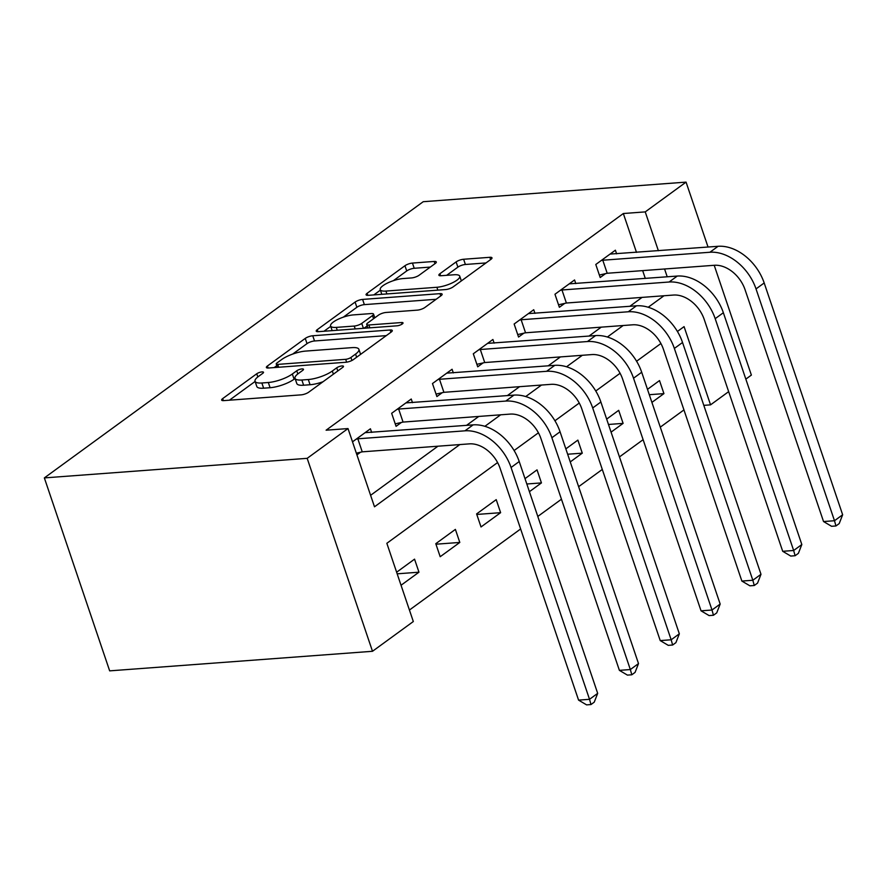 <?xml version="1.0" encoding="UTF-8"?>
<svg xmlns="http://www.w3.org/2000/svg" width="887" height="887" viewBox="0 0 887 887"><rect width="100%" height="100%" fill="white"/><g stroke="black" fill="none" stroke-linecap="round" stroke-linejoin="round"><path stroke-width="1.33" d="M262.009 371.908A3.947 1.12 -18.7 0 0 256.753 373.76L222.692 398.596A5.632 1.597 -18.7 0 0 221.65 400.081A5.632 1.597 -18.7 0 0 223.79 400.614L301.181 394.848A5.632 1.597 -18.7 0 0 308.687 392.198L342.748 367.362A3.947 1.12 -18.7 0 0 343.48 366.32A3.947 1.12 -18.7 0 0 341.983 365.954A3.947 1.12 -18.7 0 0 336.727 367.806L332.326 371.021A18.039 5.122 -18.7 0 1 308.31 379.525L301.857 380.002A18.039 5.122 -18.7 0 1 295.027 378.305A18.039 5.122 -18.7 0 1 298.354 373.549L302.766 370.334A3.947 1.12 -18.7 0 0 303.487 369.302A3.947 1.12 -18.7 0 0 302.001 368.925A3.947 1.12 -18.7 0 0 296.746 370.788L292.333 374.004A18.039 5.122 -18.7 0 1 268.317 382.508L261.865 382.984A18.039 5.122 -18.7 0 1 255.046 381.288A18.039 5.122 -18.7 0 1 258.372 376.531L262.774 373.316A3.947 1.12 -18.7 0 0 263.506 372.274A3.947 1.12 -18.7 0 0 262.009 371.908M435.273 263.472A5.632 1.597 -18.7 0 0 436.304 261.987A5.632 1.597 -18.7 0 0 434.175 261.454L412.455 263.073A5.632 1.597 -18.7 0 0 404.949 265.734L367.118 293.309A5.632 1.597 -18.7 0 0 366.087 294.794A5.632 1.597 -18.7 0 0 368.216 295.327L445.618 289.561A5.632 1.597 -18.7 0 0 453.124 286.9L490.954 259.326A5.632 1.597 -18.7 0 0 491.986 257.84A5.632 1.597 -18.7 0 0 489.857 257.308L463.624 259.259A5.632 1.597 -18.7 0 0 456.118 261.92L439.93 273.717A5.632 1.597 -18.7 0 0 438.888 275.214A5.632 1.597 -18.7 0 0 441.027 275.735L454.033 274.77A15.079 4.28 -18.7 0 1 459.743 276.19A15.079 4.28 -18.7 0 1 452.492 282.776A15.079 4.28 -18.7 0 1 436.881 287.277L385.923 291.069A15.079 4.28 -18.7 0 1 380.224 289.65A15.079 4.28 -18.7 0 1 387.464 283.064A15.079 4.28 -18.7 0 1 403.075 278.562L411.568 277.93A5.632 1.597 -18.7 0 0 419.074 275.269L435.273 263.472M636.489 252.374L623.339 213.523L645.237 211.893L686.061 182.123L423.232 201.704L44.35 477.905L109.666 670.86L372.496 651.291L413.32 621.532L386.843 543.299L497.596 462.559M623.339 213.523L326.106 430.195L348.014 428.565L307.179 458.335L44.35 477.905M312.756 335.763A5.632 1.597 -18.7 0 0 305.25 338.413L267.419 365.998A5.632 1.597 -18.7 0 0 266.377 367.484A5.632 1.597 -18.7 0 0 268.506 368.005L345.908 362.251A5.632 1.597 -18.7 0 0 353.414 359.59L391.245 332.015A5.632 1.597 -18.7 0 0 392.287 330.529A5.632 1.597 -18.7 0 0 390.147 329.997L312.756 335.763L314.519 340.974A5.632 1.597 -18.7 0 0 307.013 343.635L292.688 354.068M317.269 329.654L355.099 302.068A5.632 1.597 -18.7 0 1 362.606 299.418L440.007 293.652A5.632 1.597 -18.7 0 1 442.136 294.185A5.632 1.597 -18.7 0 1 441.094 295.67L424.906 307.467A5.632 1.597 -18.7 0 1 417.4 310.128L386.011 312.468A5.632 1.597 -18.7 0 0 378.505 315.118L367.761 322.957A5.632 1.597 -18.7 0 0 366.73 324.442A5.632 1.597 -18.7 0 0 368.859 324.975L401.534 322.535A3.947 1.12 -18.7 0 1 403.031 322.912A3.947 1.12 -18.7 0 1 401.135 324.631A3.947 1.12 -18.7 0 1 397.054 325.806L318.366 331.671A5.632 1.597 -18.7 0 1 316.227 331.139A5.632 1.597 -18.7 0 1 317.269 329.654L317.956 331.683M370.6 495.301L437.945 446.205M466.529 425.361L478.769 416.447M507.353 395.602L519.594 386.677M548.188 365.843L560.429 356.918M589.012 336.073L601.253 327.148M629.837 306.314L642.077 297.389M645.304 278.44L642.665 270.624M356.918 454.876L360.565 452.215M371.653 432.424L370.422 428.776L352.505 441.837M412.488 402.665L411.246 399.017L391.655 413.298L396.068 426.337L401.39 422.456M453.312 372.906L452.082 369.258L432.479 383.539L436.892 396.578L442.225 392.697M494.137 343.136L492.906 339.488L473.303 353.78L477.716 366.819L483.049 362.927M534.972 313.377L533.73 309.729L514.138 324.01L518.551 337.049L523.873 333.168M575.796 283.607L574.565 279.959L554.963 294.251L559.375 307.29L564.709 303.398M616.62 253.848L615.39 250.201L595.787 264.481L600.2 277.52L605.533 273.639M409.428 610.034L520.636 528.962M537.799 516.445L561.46 499.204M578.634 486.686L602.284 469.445M619.459 456.927L643.119 439.675M660.283 427.157L683.944 409.916M401.046 585.254L418.963 572.193L414.551 559.154L396.633 572.215M440.196 556.714L459.799 542.434L455.386 529.395L435.783 543.687L440.196 556.714M481.02 526.956L500.623 512.675L496.21 499.636L476.607 513.917L481.02 526.956M529.417 491.675L541.447 482.905L537.034 469.866L525.004 478.636M570.252 461.916L582.282 453.146L577.869 440.107L565.839 448.877M611.076 432.146L623.106 423.376L618.694 410.337L606.664 419.107M651.901 402.388L663.931 393.617L659.518 380.578L647.488 389.349M714.212 265.291L751.378 375.09L745.834 379.126M728.659 391.644L710.554 404.849L684.077 326.627L677.413 331.483M703.812 405.359L710.554 404.849M708.037 247.041L686.061 182.123M667.212 276.811L664.563 268.994M658.387 250.744L645.237 211.893M348.014 428.565L374.491 506.799L459.843 444.575M484.89 426.314L500.667 414.806M525.725 396.544L541.502 385.047M566.549 366.786L582.327 355.288M607.373 337.027L623.151 325.518M648.209 307.257L663.986 295.759M307.179 458.335L372.496 651.291M660.904 343.513L636.589 361.242M620.08 373.272L595.765 391.001M579.255 403.042L554.929 420.771M538.431 432.801L514.105 450.529M418.963 572.193L397.176 573.822M459.799 542.434L435.96 544.208M500.623 512.675L476.785 514.449M541.447 482.905L526.823 483.992M582.282 453.146L567.647 454.233M623.106 423.376L608.471 424.474M663.931 393.617L649.306 394.704M255.046 381.288L256.809 386.499A18.039 5.122 -18.7 0 0 263.627 388.196L261.865 382.984M295.094 378.494L294.096 379.215A18.039 5.122 -18.7 0 1 270.08 387.719L263.627 388.196M295.027 378.305L296.801 383.528A18.039 5.122 -18.7 0 0 303.62 385.224L301.857 380.002M323.012 381.754A18.039 5.122 -18.7 0 1 310.073 384.736L303.62 385.224M255.101 381.465L229.423 400.192M386.277 335.63L314.519 340.974M276.788 365.666L274.138 367.595M276.966 362.971A3.947 1.12 -18.7 0 0 276.234 364.014A3.947 1.12 -18.7 0 0 277.731 364.391L345.664 359.324A3.947 1.12 -18.7 0 0 350.919 357.472L355.565 354.079A18.039 5.122 -18.7 0 0 358.891 349.323A18.039 5.122 -18.7 0 0 352.072 347.626L305.627 351.086A18.039 5.122 -18.7 0 0 281.611 359.59L276.966 362.971M323.999 331.25L330.707 326.349M343.358 317.136L356.862 307.29L355.099 302.068M436.138 299.285L364.369 304.629A5.632 1.597 -18.7 0 0 356.862 307.29M353.436 314.896A15.079 4.28 -18.7 0 0 337.825 319.398A15.079 4.28 -18.7 0 0 330.585 325.972A15.079 4.28 -18.7 0 0 336.284 327.392L354.246 326.061A5.632 1.597 -18.7 0 0 361.741 323.4L372.485 315.572A5.632 1.597 -18.7 0 0 373.527 314.087A5.632 1.597 -18.7 0 0 371.398 313.554L353.436 314.896M367.229 325.906L363.98 328.268M485.987 262.94L465.398 264.481A5.632 1.597 -18.7 0 0 457.892 267.131L446.66 275.314M430.306 267.087L414.229 268.284A5.632 1.597 -18.7 0 0 406.723 270.945L393.362 280.68M380.39 290.138L373.848 294.905M356.153 439.187L357.827 438.799L362.24 451.838L469.378 443.866A28.717 20.39 53.9 0 1 500.102 468.314L578.568 700.12L589.522 699.311L511.056 467.493A43.064 30.59 -126.1 0 0 464.954 430.827L357.827 438.799M597.683 693.357L594.246 702.16L590.975 704.544L589.522 699.311L597.683 693.357L519.217 461.539A43.064 30.59 -126.1 0 0 473.126 424.873L365.089 432.668M362.24 451.838L356.341 453.179M590.975 704.544L586.595 704.877L578.568 700.12M396.977 409.417L398.651 409.04L403.064 422.079L510.202 414.096A28.717 20.39 53.9 0 1 540.926 438.544L619.392 670.361L630.347 669.541L551.88 437.734A43.064 30.59 -126.1 0 0 505.79 401.068L398.651 409.04M638.507 663.587L635.07 672.401L631.81 674.785L630.347 669.541L638.507 663.587L560.052 431.781A43.064 30.59 -126.1 0 0 513.95 395.114L405.924 402.898M403.064 422.079L395.225 423.853M631.81 674.785L627.419 675.107L619.392 670.361M437.812 379.658L439.486 379.281L443.899 392.32L551.027 384.337A28.717 20.39 53.9 0 1 581.761 408.785L660.227 640.591L671.171 639.782L592.704 407.965A43.064 30.59 -126.1 0 0 546.614 371.298L439.486 379.281M679.342 633.828L675.894 642.643L672.634 645.015L671.171 639.782L679.342 633.828L600.876 402.011A43.064 30.59 -126.1 0 0 554.785 365.344L446.749 373.139M443.899 392.32L436.049 394.083M672.634 645.015L668.255 645.348L660.227 640.591M478.636 349.888L480.31 349.511L484.723 362.55L591.851 354.578A28.717 20.39 53.9 0 1 622.585 379.015L701.052 610.833L712.006 610.012L633.54 378.206A43.064 30.59 -126.1 0 0 587.438 341.539L480.31 349.511M720.166 604.069L716.729 612.873L713.458 615.256L712.006 610.012L720.166 604.069L641.7 372.252A43.064 30.59 -126.1 0 0 595.609 335.585L487.573 343.369M484.723 362.55L476.873 364.324M713.458 615.256L709.079 615.578L701.052 610.833M519.46 320.129L521.135 319.752L525.547 332.791L632.686 324.808A28.717 20.39 53.9 0 1 663.409 349.256L741.876 581.074L752.83 580.253L674.364 348.436A43.064 30.59 -126.1 0 0 628.273 311.769L521.135 319.752M760.991 574.299L757.553 583.114L754.283 585.498L752.83 580.253L760.991 574.299L682.535 342.493A43.064 30.59 -126.1 0 0 636.434 305.815L528.408 313.61M525.547 332.791L517.709 334.565M754.283 585.498L749.903 585.819L741.876 581.074M560.296 290.371L561.97 289.982L566.383 303.021L673.51 295.049A28.717 20.39 53.9 0 1 704.245 319.497L782.7 551.304L793.654 550.494L715.188 318.677A43.064 30.59 -126.1 0 0 669.097 282.011L561.97 289.982M801.826 544.54L798.378 553.344L795.118 555.728L793.654 550.494L801.826 544.54L723.36 312.723A43.064 30.59 -126.1 0 0 677.269 276.057L569.232 283.851M566.383 303.021L558.533 304.795M795.118 555.728L790.738 556.06L782.7 551.304M601.12 260.601L602.794 260.224L607.207 273.263L714.334 265.28A28.717 20.39 53.9 0 1 745.069 289.727L823.535 521.545L834.49 520.724L756.023 288.918A43.064 30.59 -126.1 0 0 709.922 252.252L602.794 260.224M842.65 514.77L839.213 523.585L835.942 525.969L834.49 520.724L842.65 514.77L764.184 282.964A43.064 30.59 -126.1 0 0 718.093 246.298L610.056 254.081M607.207 273.263L599.357 275.037M835.942 525.969L831.562 526.29L823.535 521.545M257.829 376.931L256.753 373.76M337.803 370.966L336.727 367.806M297.821 373.959L296.746 370.788M270.08 387.719L268.317 382.508M294.096 379.215L292.333 374.004M310.073 384.736L308.31 379.525M333.39 374.181L332.326 371.021M223.38 400.636L222.692 398.596M390.912 332.248L390.147 329.997M268.107 368.027L267.419 365.998M307.013 343.635L305.25 338.413M278.695 367.251L277.731 364.391M346.629 362.162L345.664 359.324M351.939 360.466L350.919 357.472M356.641 357.239L355.565 354.079M364.369 304.629L362.606 299.418M440.772 295.914L440.007 293.652M369.835 327.835L368.859 324.975M402.066 324.11L401.534 322.535M337.26 330.263L336.284 327.392M355.21 328.922L354.246 326.061M363.404 328.312L361.741 323.4M373.56 318.732L372.485 315.572M386.898 293.93L385.923 291.069M437.845 290.138L436.881 287.277M440.617 275.757L439.93 273.717M457.892 267.131L456.118 261.92M465.398 264.481L463.624 259.259M490.622 259.569L489.857 257.308M367.817 295.349L367.118 293.309M406.723 270.945L404.949 265.734M414.229 268.284L412.455 263.073M434.94 263.716L434.175 261.454M464.954 430.827L473.126 424.873M511.056 467.493L519.217 461.539M505.79 401.068L513.95 395.114M551.88 437.734L560.052 431.781M546.614 371.298L554.785 365.344M592.704 407.965L600.876 402.011M587.438 341.539L595.609 335.585M633.54 378.206L641.7 372.252M628.273 311.769L636.434 305.815M674.364 348.436L682.535 342.493M669.097 282.011L677.269 276.057M715.188 318.677L723.36 312.723M709.922 252.252L718.093 246.298M756.023 288.918L764.184 282.964M277.365 367.351L276.234 364.014M360.599 354.356L358.891 349.323M367.928 327.979L366.73 324.442M332.159 330.64L330.585 325.972M374.791 317.834L373.527 314.087M381.798 294.318L380.224 289.65M461.34 280.913L459.743 276.19"/></g></svg>
